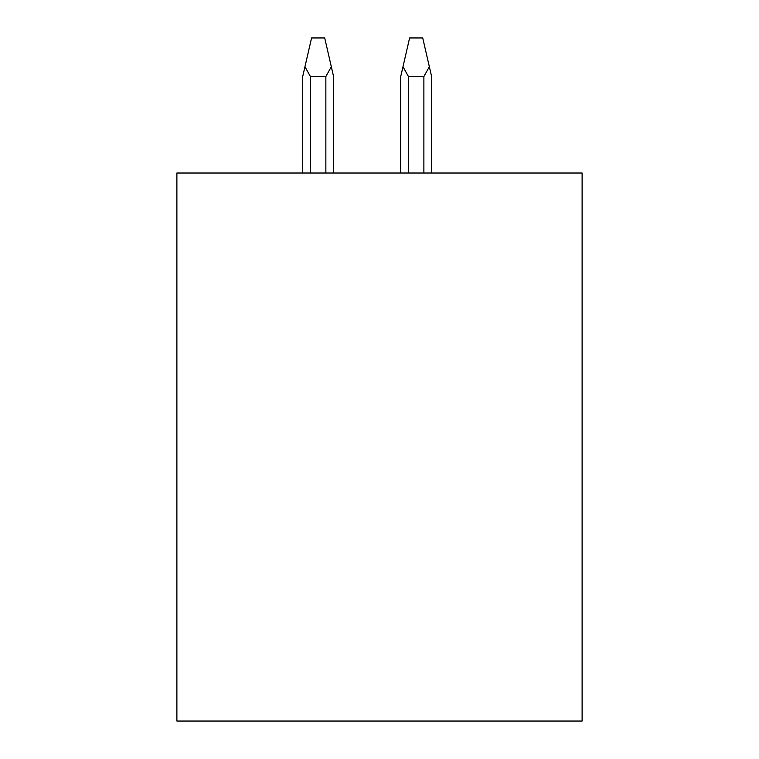 <?xml version="1.0" encoding="UTF-8"?>
<svg xmlns="http://www.w3.org/2000/svg" width="759" height="759" viewBox="0 0 759 759"><rect width="100%" height="100%" fill="white"/><g stroke="black" fill="none" stroke-linecap="round" stroke-linejoin="round"><path stroke-width="1.14" d="M176.885 173.024L176.885 721.05L582.115 721.05L582.115 173.024L176.885 173.024M431.605 173.024L431.605 76.545L422.725 37.95L409.604 37.95L402.991 66.716L408.446 76.545L423.883 76.545L429.338 66.716M302.699 173.024L302.699 76.545L302.699 173.024L302.699 76.545L304.957 66.716L310.422 76.545L325.858 76.545L331.313 66.716L333.571 76.545L333.571 173.024L333.571 76.545M400.724 173.024L400.724 76.545L402.991 66.716M304.957 66.716L311.579 37.95L324.7 37.95L331.313 66.716M325.858 173.024L325.858 76.545M310.422 173.024L310.422 76.545M423.883 173.024L423.883 76.545M408.446 173.024L408.446 76.545"/></g></svg>
